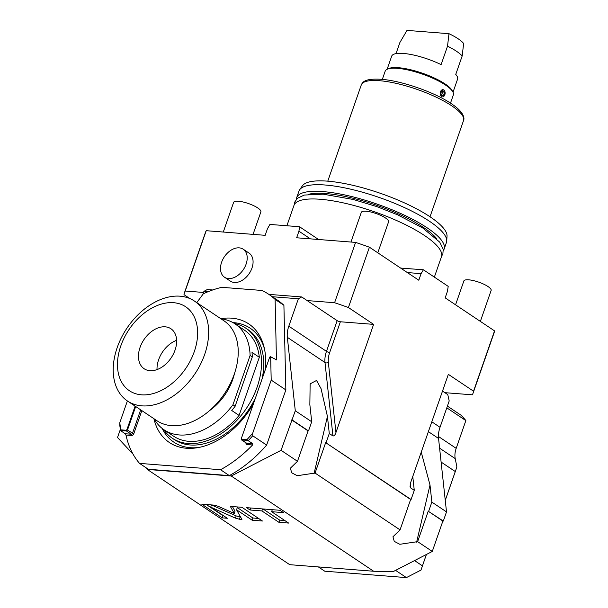 <?xml version="1.0" encoding="UTF-8"?>
<svg xmlns="http://www.w3.org/2000/svg" width="608" height="608" viewBox="0 0 608 608"><rect width="100%" height="100%" fill="white"/><g stroke="black" fill="none" stroke-linecap="round" stroke-linejoin="round"><path stroke-width="0.91" d="M184.475 292.668A152.79 39.93 -160.8 0 1 185.22 291.019L206.218 230.698A152.79 39.93 -160.8 0 0 205.481 232.355L184.475 292.668A152.79 39.93 -160.8 0 0 183.996 294.644L189.871 298.574M206.218 230.698L265.164 235.319L267.459 228.737L269.922 224.428L299.531 226.746L298.938 231.207L296.651 237.781L355.596 242.402L334.59 302.723A152.79 39.93 19.2 0 1 348.414 307.526L373.616 324.376L335.943 432.554C335.206 434.88 334.21 436.012 332.948 435.959L324.999 362.512A24.062 16.378 123.8 0 1 326.473 351.363L337.166 320.659L307.131 300.572L334.59 302.723M185.22 291.019L203.536 292.456M249.082 253.118A16.842 11.468 123.8 0 1 251.963 268.082A16.842 11.468 123.8 0 1 230.356 281.124L224.489 277.202A16.842 11.468 -56.2 0 0 246.096 264.161A16.842 11.468 123.8 0 0 243.215 249.204L249.082 253.118M407.345 272.566L421.086 273.646L423.404 269.785L448.202 286.368L447.458 291.285L445.17 297.859L494.547 330.881A152.79 39.93 19.2 0 1 494.068 332.85L473.062 393.171A152.79 39.93 19.2 0 1 472.317 394.82L444.858 392.669L442.51 391.096M355.596 242.402A152.79 39.93 19.2 0 1 369.421 247.205L418.798 280.227L421.086 273.646M202.836 294.454L203.916 291.361L207.252 289.545L212.694 289.97M268.835 294.371L301.705 296.947L307.131 300.572M301.705 296.947L298.368 298.764L288.815 326.184A24.062 16.378 -56.2 0 0 287.341 337.334L295.29 410.78L311.706 421.754L309.852 404.654L310.133 383.868L316.54 380.456L321.039 388.641L327.438 416.412L329.285 433.512L332.948 435.959M335.943 432.554L328.358 362.512A21.652 14.744 123.8 0 1 329.688 352.48L340.381 321.769L373.616 324.376M340.381 321.769A2.409 0.631 19.2 0 1 337.166 320.659M494.547 330.881L473.541 391.202A152.79 39.93 19.2 0 1 473.062 393.171M145.137 467.126L147.288 469.437L289.712 564.68L373.669 571.254L393.072 571.664L432.28 551.441L417.635 541.644L399.813 544.289L394.258 541.363L392.958 536.773L400.049 529.887L315.066 473.054L325.66 442.647L411.076 499.51L414.268 490.344L410.605 487.89L410.05 486.582L410.666 482.524L448.339 374.346L473.541 391.202M326.093 442.677L329.285 433.512M369.421 247.205L348.414 307.526M400.619 268.067L423.404 269.785M203.916 291.361L208.126 291.696M272.369 296.727L298.368 298.764M315.066 473.054L297.244 475.707L291.696 472.781L290.396 468.19L297.487 461.297L281.071 450.323L295.29 410.78M281.071 450.323L231.245 476.018L147.288 469.437M120.399 429.286L117.526 437.509L133.053 454.168M314.055 473.579L327.438 416.412M400.049 529.887L410.643 499.472L411.076 499.51M410.643 499.472L325.66 442.647M414.268 490.344L412.771 476.49M417.635 541.644L428.222 511.229L443.308 521.064L446.508 511.898L438.55 438.452A24.062 16.378 123.8 0 1 440.025 427.295L431.817 421.808M446.508 511.898L431.855 502.102L430 484.994L421.245 452.154M440.025 427.295L449.19 400.976L447.792 394.63L444.858 392.669M432.28 551.441L442.875 521.033L428.222 511.229M443.308 521.064L442.875 521.033M373.669 571.254L231.245 476.018M217.968 506.213L214.016 505.119L201.712 504.154L222.224 517.872L227.316 518.267L210.695 507.156L235.41 518.115L239.37 519.209L241.923 519.414L236.55 509.778L252.145 520.212L262.451 521.018L241.938 507.3L230.326 506.396L234.255 513.433L217.968 506.213M261.904 510.933L278.92 522.31L288.625 523.07L271.601 511.693L283.472 512.62L279.976 510.287L246.536 507.665L250.032 509.998L261.904 510.933L262.603 508.919M416.617 542.169L430 484.994M428.663 511.267L431.855 502.102M297.487 461.297L308.074 430.89L291.665 419.915M308.074 430.89L308.514 430.92L311.706 421.754M292.098 419.946L308.514 430.92M234.255 513.433L235.015 511.237L232.4 506.555M252.145 520.212L252.913 518.024L258.636 518.472M236.55 509.778L237.31 507.589L252.913 518.024M210.695 507.156L211.462 504.959L236.178 515.918L240.608 517.058M222.224 517.872L222.984 515.675L223.501 515.713M206.287 504.511L222.984 515.675M262.99 508.949L279.688 520.121L284.802 520.516M278.92 522.31L279.688 520.121M250.032 509.998L250.732 507.992M271.601 511.693L272.3 509.679M447.404 406.106L460.902 415.135A114.296 77.801 -56.2 0 1 465.857 420.584L446.804 407.839M395.58 570.365L406.402 577.6L324.748 571.201L318.349 566.922M406.402 577.6L420.987 570.076L422.438 565.858L414.55 560.584M441.112 462.065L455.278 471.542L445.254 500.338M426.398 554.473L422.438 565.858M455.278 471.542L456.897 466.967L455.217 458.614L439.607 448.18M465.857 420.584L456.19 448.354A19.251 13.102 -56.2 0 0 455.217 458.614M456.897 466.967L445.261 500.384M426.421 554.466L420.987 570.076M283.906 305.292L275.112 299.41A107.076 72.892 -56.2 0 0 268.584 294.196L277.377 300.078A107.076 72.892 123.8 0 1 283.906 305.292L285.851 389.91L266.631 445.086L252.715 435.776A107.076 72.892 123.8 0 1 248.246 440.709L246.848 439.713A105.876 72.071 123.8 0 0 252.73 433.147L252.715 435.776M266.631 445.086A107.076 72.892 -56.2 0 1 229.338 475.608L148.322 469.262L139.536 463.38A107.076 72.892 123.8 0 1 125.985 435.054L125.21 433.747L120.665 430.707A107.076 72.892 123.8 0 1 119.784 425.364L119.791 422.735L127.376 400.946M275.112 299.41L276.442 359.784L270.666 356.858L271.198 380.106L252.73 433.147M271.198 380.106L285.851 389.91M270.666 356.858L269.564 357.451L241.308 438.604L241.596 439.303L246.848 439.713M270.948 356.6L269.564 357.451M241.3 438.619L241.741 439.941L247.167 440.359M246.004 442.882A2.166 1.474 -56.2 0 0 247 444.539A0.965 0.661 94.5 0 0 246.719 443.27L252.791 443.741L248.246 440.709M229.338 475.608L220.544 469.726L139.536 463.38M252.791 443.741L252.578 444.972A107.076 72.892 123.8 0 1 220.544 469.726M196.779 302.624L203.33 293.786A107.076 72.892 -56.2 0 1 221.867 287.318L261.949 290.464A107.076 72.892 -56.2 0 1 268.584 294.196M264.989 370.591A71.356 48.572 -56.2 0 0 264.199 347.639A71.356 48.572 -56.2 0 0 220.788 318.683M153.908 418.692A71.356 48.572 -56.2 0 0 197.25 447.746A71.356 48.572 -56.2 0 0 253.46 403.689M241.247 438.771L241.452 439.842L246.438 443.171A1.201 0.821 -56.2 0 0 246.719 443.27L241.741 439.941M270.765 356.592L269.922 356.964M276.062 360.004A0.965 0.661 -85.5 0 0 276.442 359.784L275.926 359.936M120.665 430.707L126.297 430.89L127.551 429.864L135.69 406.509M120.87 430.464L120.908 429.848L126.16 430.259L126.912 429.643L135.105 406.114M120.908 429.848A105.876 72.071 123.8 0 1 119.791 422.735M232.97 322.605A68.575 46.679 123.8 0 1 264.571 349.342M162.184 428.458A68.575 46.679 -56.2 0 0 198.968 447.435M163.605 429.506A66.173 45.045 -56.2 0 0 172.284 438.208L174.481 439.683A66.173 45.045 -56.2 0 0 255.542 397.708M234.49 323.509A66.173 45.045 123.8 0 1 245.845 328.206L248.041 329.673A66.173 45.045 123.8 0 1 262.025 379.096M172.284 438.208A66.173 45.045 -56.2 0 0 257.161 386.977A66.173 45.045 123.8 0 0 245.845 328.206M221.008 318.835A63.764 43.404 123.8 0 1 234.984 323.836L244.507 330.205A63.764 43.404 123.8 0 1 259.327 357.291L239.088 415.416A63.764 43.404 -56.2 0 1 173.622 436.21L164.092 429.841A63.764 43.404 -56.2 0 0 232.94 404.776L235.136 406.243A63.764 43.404 123.8 0 1 231.762 410.514L239.088 415.416M234.984 323.836A63.764 43.404 123.8 0 1 250.101 355.482L252.297 356.949L235.136 406.243M259.327 357.291L252.001 352.389A63.764 43.404 123.8 0 1 252.297 356.949M154.136 418.844A63.764 43.404 -56.2 0 0 164.092 429.841M250.101 355.482L232.94 404.776M209.768 410.446A45.714 31.122 -56.2 0 0 232.773 379.445A45.714 31.122 123.8 0 0 234.506 373.456M194.37 301.013L223.949 320.796A60.154 40.949 123.8 0 1 230.052 384.119A60.154 40.949 123.8 0 1 171.418 425.638A60.154 40.949 -56.2 0 1 157.077 420.804L127.49 401.022A60.154 40.949 -56.2 0 0 141.831 405.855A60.154 40.949 123.8 0 0 200.473 364.336A60.154 40.949 123.8 0 0 194.37 301.013A60.154 40.949 123.8 0 0 180.029 296.187A60.154 40.949 -56.2 0 0 121.387 337.706A60.154 40.949 -56.2 0 0 127.49 401.022M173.584 302.693A50.532 34.398 -56.2 0 0 120.817 345.876A50.532 34.398 -56.2 0 0 141.504 394.82A50.532 34.398 123.8 0 0 194.279 351.637A50.532 34.398 123.8 0 0 173.584 302.693M165.186 326.823A24.062 16.378 123.8 0 1 170.924 328.753A24.062 16.378 123.8 0 1 173.364 354.084A24.062 16.378 123.8 0 1 149.91 370.69A24.062 16.378 -56.2 0 1 144.172 368.76A24.062 16.378 -56.2 0 1 141.732 343.429A24.062 16.378 -56.2 0 1 165.186 326.823M176.616 340.313A24.062 16.378 -56.2 0 0 157.031 369.603M310.392 238.86L298.938 231.207M299.531 226.746L318.577 239.506M434.363 277.119L441.461 256.736A78.082 20.406 19.2 0 0 402.055 223.037A78.082 20.406 19.2 0 0 320.18 199.264A78.082 20.406 -160.8 0 0 293.983 205.382L286.892 225.75M308.628 194.264A73.272 19.144 -160.8 0 1 325.782 193.549A73.272 19.144 19.2 0 1 436.894 238.929M296.658 197.706L298.954 191.125A78.082 20.406 19.2 0 1 299.63 189.795A78.082 20.406 19.2 0 1 325.143 185.007A78.082 20.406 19.2 0 1 404.616 207.662A78.082 20.406 19.2 0 1 446.72 241.011A78.082 20.406 19.2 0 1 446.424 242.478L444.136 249.06A78.082 20.406 19.2 0 0 404.73 215.361A78.082 20.406 19.2 0 0 322.848 191.588A78.082 20.406 -160.8 0 0 296.658 197.706A78.082 20.406 -160.8 0 0 296.362 199.325M444.136 249.06A78.082 20.406 19.2 0 1 443.361 250.519M299.63 189.795L302.366 185.85A76.79 20.064 19.2 0 1 327.454 181.146A76.79 20.064 19.2 0 1 405.612 203.422A76.79 20.064 19.2 0 1 447.024 236.223L446.72 241.011M450.49 103.124L453.363 94.871A36.092 9.432 -160.8 0 0 452.93 92.021A36.092 9.432 -160.8 0 0 445.52 85.059A36.092 9.432 -160.8 0 0 397.305 68.309A36.092 9.432 -160.8 0 0 387.311 69.168A36.092 9.432 -160.8 0 0 385.198 71.136L382.326 79.39M442.358 96.885L441.507 96.573L442.928 89.688A3.61 2.47 94.5 0 0 440.283 92.439A3.61 2.47 94.5 0 0 441.507 96.573A3.61 2.47 94.5 0 0 442.373 96.885A3.61 2.47 94.5 0 0 445.026 94.134A3.61 2.47 94.5 0 0 443.802 89.999A3.61 2.47 94.5 0 0 442.936 89.688L442.936 89.688M387.311 69.168L388.755 68.529A34.892 9.12 19.2 0 1 445.026 83.896A34.892 9.12 -160.8 0 1 452.192 90.622L452.93 92.021M453.021 92.196L457.573 79.124A34.892 9.12 19.2 0 0 455.757 74.412L462.179 55.989A34.892 9.12 19.2 0 0 456.41 51.209A34.892 9.12 19.2 0 0 447.526 46.185L448.985 33.691A31.282 8.178 19.2 0 1 463.638 43.487L462.179 55.989M396.028 53.61L399.912 42.461L407.003 30.4L448.985 33.691M387.129 69.251L391.681 56.179A34.892 9.12 19.2 0 1 441.112 64.615L447.526 46.185M441.887 95.479A2.409 1.649 -85.5 0 1 441.074 92.72A2.409 1.649 -85.5 0 1 442.844 90.888A2.409 1.649 -85.5 0 1 443.414 91.094A2.409 1.649 -85.5 0 1 444.235 93.852A2.409 1.649 -85.5 0 1 442.464 95.684A2.409 1.649 -85.5 0 1 441.887 95.479C444.228 95.274 444.737 93.814 443.414 91.094L442.837 90.888M350.968 242.037L361.304 212.374A14.44 3.77 -160.8 0 1 366.145 211.242A14.44 3.77 19.2 0 1 381.284 215.635A14.44 3.77 19.2 0 1 388.573 221.867L377.796 252.806M223.288 232.036L233.616 202.365A14.44 3.77 -160.8 0 1 238.458 201.24A14.44 3.77 19.2 0 1 253.597 205.633A14.44 3.77 19.2 0 1 260.885 211.865L253.05 234.369M455.559 304.813L463.866 280.957A14.44 3.77 -160.8 0 1 468.707 279.824A14.44 3.77 19.2 0 1 483.846 284.225A14.44 3.77 19.2 0 1 491.135 290.457L480.358 321.396M224.489 277.202A16.842 11.468 -56.2 0 1 221.608 262.246A16.842 11.468 123.8 0 1 243.215 249.204M288.815 326.184L326.473 351.363A2.409 0.631 19.2 0 0 329.688 352.48M287.341 337.334L324.999 362.512A2.409 1.368 -6.2 0 0 328.358 362.512M410.21 484.211L410.605 487.89M438.55 438.452L428.382 431.65M239.37 519.209L240.137 517.02M235.41 518.115L236.178 515.918M456.19 448.354L438.436 436.483M247 444.539L252.578 444.972M141.839 410.62L133.821 433.641A2.166 1.474 123.8 0 1 131.556 435.495L125.985 435.054M276.496 359.434A2.166 1.474 -56.2 0 0 275.606 359.723M140.668 409.838L132.536 433.192L133.821 433.641M126.912 429.643L132.536 433.192A1.201 0.821 123.8 0 1 131.282 434.226A0.965 0.661 -85.5 0 1 131.556 435.495M126.16 430.259L126.297 430.89L131.282 434.226L125.21 433.747M327.765 181.169L361.281 84.938A54.142 14.151 19.2 0 1 379.438 80.697A54.142 14.151 19.2 0 1 436.21 97.189A54.142 14.151 19.2 0 1 463.532 120.551L430.023 216.775M441.628 256.166L442.882 253.863L443.217 249.227L439.713 242.121L422.758 228L397.67 214.844L376.838 206.606L353.286 199.485L323.167 194.172L304.274 195.054L297.418 198.284L294.705 202.114L294.211 204.828M361.281 84.938C362.725 81.958 364.823 78.348 381.094 79.283C400.292 80.583 431.52 91.109 448.856 102.083C454.336 105.473 458.379 108.756 460.993 111.918C463.691 115.581 464.535 118.454 463.532 120.551"/></g></svg>
